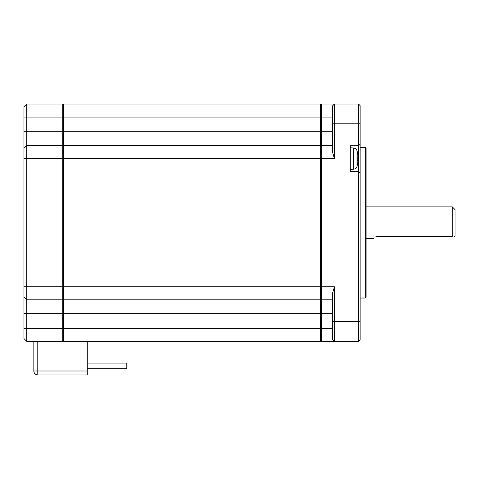 <?xml version="1.0" encoding="UTF-8"?>
<svg xmlns="http://www.w3.org/2000/svg" width="479" height="479" viewBox="0 0 479 479"><rect width="100%" height="100%" fill="white"/><g stroke="black" fill="none" stroke-linecap="round" stroke-linejoin="round"><path stroke-width="0.72" d="M357.921 160.285L357.274 160.202L357.849 160.202L357.849 162.375L357.975 160.836M357.849 160.202L357.274 160.202L357.274 157.04L357.849 157.04L357.849 154.861A27.638 27.638 0 0 0 357.274 151.879L357.274 151.699A27.686 27.686 0 0 0 357.047 150.867L357.047 166.369A27.686 27.686 0 0 0 357.274 165.542L357.274 165.357A27.638 27.638 0 0 0 357.849 162.375M357.849 157.04L357.274 157.04L357.849 157.04L357.849 154.861M332.444 321.565L332.444 293.669L334.42 286.765L334.42 321.565L358.549 321.565L358.549 171.476L350.239 171.476L350.239 145.766L358.549 145.766L358.549 123.816L334.42 123.816L334.42 158.621L332.444 151.711L332.444 106.015L334.42 104.039L358.549 104.039L358.549 123.816L360.13 123.816L360.13 339.761L358.549 341.341L334.42 341.341L332.444 339.366L332.444 321.565L334.42 321.565L334.42 341.341L321.367 341.341L320.577 340.551M360.13 173.057L358.549 171.476L358.549 145.766L360.13 144.185M332.444 145.568L321.367 145.568L321.367 299.812L332.444 299.812M360.13 321.565L358.549 321.565L358.549 341.341M320.577 146.358L321.367 145.568L321.367 104.039L334.42 104.039L334.42 123.816L332.444 123.816M358.549 104.039L360.13 105.62L360.13 123.816M332.444 328.289L321.367 328.289L321.367 299.812L320.577 299.022M332.444 117.092L320.577 117.092L320.577 104.039L63.503 104.039L63.503 117.092L320.577 117.092L320.577 131.725L63.503 131.725L63.503 117.092L62.707 117.092L62.707 131.725L63.503 131.725L63.503 158.621L320.577 158.621L320.577 131.725L332.444 131.725M334.42 158.621L320.577 158.621L320.577 286.765L63.503 286.765L63.503 299.812L320.577 299.812L320.577 286.765L334.42 286.765M332.444 313.655L320.577 313.655L320.577 299.812M63.503 146.358L62.707 145.568L62.707 328.289L63.503 328.289L63.503 313.655L320.577 313.655L320.577 328.289L63.503 328.289L63.503 341.341L320.577 341.341L320.577 328.289L321.367 328.289L321.367 341.341M26.716 145.568L23.95 148.334L26.716 145.568L26.716 131.725L62.707 131.725L62.707 145.568L26.716 145.568L26.716 158.621L63.503 158.621L63.503 286.765L26.716 286.765L26.716 313.655L23.95 313.655L23.95 328.289L26.716 328.289L26.716 341.341L62.707 341.341L63.503 340.551L62.707 341.341L62.707 328.289L26.716 328.289L26.716 313.655L63.503 313.655L63.503 299.812M320.577 145.568L63.503 145.568L320.577 145.568M321.367 104.039L320.577 104.829M375.949 236.536C372.89 239.039 372.89 239.039 375.949 236.536L452.284 236.536C454.858 236.536 454.858 236.536 452.284 236.536L452.284 206.868L455.05 209.64L455.05 235.74L454.26 236.536M87.232 374.961L37.793 374.961L87.232 374.961L87.232 341.341M360.13 147.346L365.273 147.346L365.273 298.034L360.13 298.034M62.707 104.039L63.503 104.829L62.707 104.039L62.707 117.092L26.716 117.092L26.716 104.039L23.95 106.811L26.716 104.039L62.707 104.039M23.95 106.811L23.95 297.046L26.716 299.812L62.707 299.812L63.503 299.022M87.232 363.058L126.779 363.058L126.779 368.674L87.232 368.674M33.835 341.341L33.835 371.003L37.793 371.003L37.793 341.341M365.273 147.346L366.064 148.137L366.064 297.243L365.273 298.034M23.95 131.725L26.716 131.725L26.716 117.092L23.95 117.092M23.95 286.765L26.716 286.765L26.716 158.621L23.95 158.621M26.716 341.341L23.95 338.575L26.716 341.341M87.232 371.003L37.793 371.003L37.793 374.961A3.958 3.958 0 0 1 33.835 371.003M23.95 313.655L23.95 297.046L26.716 299.812M23.95 328.289L23.95 338.575M357.047 150.867C356.478 149.214 355.322 148.274 353.592 148.035L353.592 169.201L350.239 169.494M357.047 166.369C356.478 168.021 355.322 168.967 353.592 169.201M366.064 238.512L373.973 238.512M366.064 206.868L452.284 206.868M353.592 148.035L350.239 147.742"/></g></svg>
